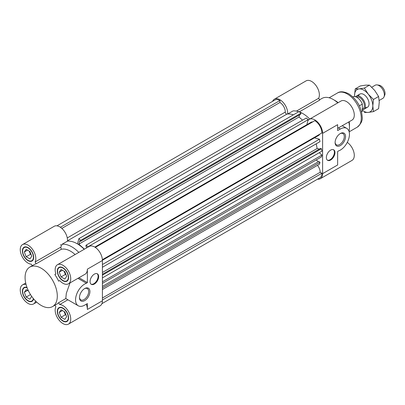 <?xml version="1.0" encoding="UTF-8"?>
<svg xmlns="http://www.w3.org/2000/svg" width="405" height="405" viewBox="0 0 405 405"><rect width="100%" height="100%" fill="white"/><g stroke="black" fill="none" stroke-linecap="round" stroke-linejoin="round"><path stroke-width="0.61" d="M355.215 88.908L360.344 85.951L365.563 85.161L369.471 85.131L374.696 90.431L378.599 96.491L379.257 102.197L378.599 108.661L373.476 111.623L372.813 105.918L373.476 99.453L368.251 94.152L364.343 88.093L359.119 88.882L355.215 88.908L354.557 95.377A12.909 7.452 -120 0 0 354.613 96.567M364.343 88.093L369.471 85.131M373.476 99.453L378.599 96.491M364.343 112.438L368.251 112.413L373.476 111.623M362.343 110.297A12.909 7.452 -120 0 0 368.251 112.413A12.909 7.452 -120 0 0 372.813 105.918A12.909 7.452 -120 0 0 368.251 94.152A12.909 7.452 -120 0 0 359.119 88.882A12.909 7.452 -120 0 0 354.557 95.377M365.188 107.467A7.594 4.384 -120 0 0 369.056 103.746A7.594 4.384 -120 0 0 363.685 94.446A7.594 4.384 -120 0 0 358.531 95.934M361.488 111.638L362.343 111.142A8.733 5.042 60 0 1 361.564 111.942M359.377 105.811L362.343 104.1A8.733 5.042 60 0 0 356.972 97.392A8.733 5.042 60 0 0 352.841 96.835M362.343 111.142L362.343 104.1M355.544 96.76A7.594 4.384 60 0 1 356.238 96.177A7.594 4.384 60 0 1 360.035 96.552A7.594 4.384 60 0 1 364.996 103.245A7.594 4.384 60 0 1 363.832 109.335A7.594 4.384 60 0 1 362.343 109.689M356.446 97.114A6.682 3.858 60 0 1 359.655 97.514A6.682 3.858 60 0 1 364.024 103.407A6.682 3.858 60 0 1 363.001 108.758L362.343 109.137M371.755 87.217L375.192 85.232A7.594 4.384 60 0 1 377.075 84.908A7.594 4.384 60 0 1 378.989 85.607A7.594 4.384 60 0 1 384.006 96.922A7.594 4.384 60 0 1 382.791 98.39L379.196 100.46M377.075 84.908L379.019 85.177A6.277 3.625 60 0 1 380.604 85.754A6.277 3.625 60 0 1 384.75 95.104L384.006 96.922M29.231 251.095L29.545 251.895A4.556 2.632 -120 0 0 30.962 254.219M29.297 251.13A4.556 2.632 -120 0 0 29.545 251.895L30.471 254.289L31.139 254.674M64.142 311.556L64.451 312.356A4.556 2.632 -120 0 0 65.868 314.68M64.203 311.592A4.556 2.632 -120 0 0 64.451 312.356L65.382 314.751L66.045 315.136M78.813 252.401A27.343 15.785 -120 0 0 62.107 244.25L67.473 241.152A11.011 6.359 -120 0 0 63.038 229.61A11.011 6.359 -120 0 0 54.214 226.294L22.533 244.585A11.011 6.359 -120 0 0 21.652 255.585A11.011 6.359 -120 0 0 31.306 264.171L32.197 265.72M84.184 249.298A27.343 15.785 -120 0 0 67.473 241.152A27.343 15.785 -120 0 1 77.466 243.906L78.864 238.682L299.052 111.557L300.92 113.213L80.732 240.337L78.864 238.682M75.102 254.542A22.786 13.152 -120 0 0 61.297 249.288L60.78 247.156L62.107 244.25M41.194 305.441A22.786 13.152 -120 0 0 52.584 306.565A22.786 13.152 -120 0 0 52.589 280.26A22.786 13.152 -120 0 0 29.803 267.103A22.786 13.152 -120 0 0 26.31 285.363A22.786 13.152 -120 0 0 41.194 305.441M52.584 306.565L56.882 304.089A22.786 13.152 -120 0 0 58.624 302.712L65.802 298.566L66.324 293.357L70.009 282.913M58.624 281.156L59.677 280.549L58.624 281.156A22.786 13.152 -120 0 0 54.827 274.58L55.875 273.972A11.011 6.359 -120 0 1 57.439 264.738L89.125 246.448A11.011 6.359 -120 0 1 97.61 249.399A11.011 6.359 -120 0 1 102.414 260.481L87.379 269.163L87.379 282.579A3.037 1.752 120 0 1 86.407 283.242A12.909 7.452 120 0 0 76.626 294.308A12.909 7.452 120 0 0 78.241 305.77A12.909 7.452 120 0 0 84.696 305.127L87.379 303.578L87.379 309.471A11.011 6.359 -120 0 0 86.275 304.216M61.297 249.288L36.156 263.802A22.786 13.152 -120 0 0 34.101 264.622L29.803 267.103M54.984 305.183L55.875 306.732A11.011 6.359 -120 0 0 58.487 319.383A11.011 6.359 -120 0 0 68.45 324.121L100.136 305.831A11.011 6.359 -120 0 0 102.414 300.788L102.414 260.481M26.998 287.434A7.973 4.602 -120 0 0 24.052 287.525A7.973 4.602 -120 0 0 22.827 293.914A7.973 4.602 -120 0 0 28.036 300.945A7.973 4.602 -120 0 0 32.025 301.34A7.973 4.602 -120 0 0 33.58 298.834M26.092 284.604A11.011 6.359 -120 0 0 22.533 284.892A11.011 6.359 -120 0 0 22.533 297.609A11.011 6.359 -120 0 0 33.544 303.968A11.011 6.359 -120 0 0 35.579 301.031M28.036 260.638A7.973 4.602 -120 0 0 32.025 261.033A7.973 4.602 -120 0 0 32.025 251.824A7.973 4.602 -120 0 0 24.052 247.217A7.973 4.602 -120 0 0 22.827 253.606A7.973 4.602 -120 0 0 28.036 260.638M36.156 263.802L35.103 261.979A11.011 6.359 -120 0 0 32.496 249.323A11.011 6.359 -120 0 0 22.533 244.585M35.103 261.979L60.78 247.156M62.942 280.786A7.973 4.602 -120 0 0 66.931 281.181A7.973 4.602 -120 0 0 66.931 271.978A7.973 4.602 -120 0 0 58.958 267.371A7.973 4.602 -120 0 0 57.733 273.76A7.973 4.602 -120 0 0 62.942 280.786M59.677 280.549A11.011 6.359 -120 0 0 68.45 283.814A11.011 6.359 -120 0 0 68.45 271.097A11.011 6.359 -120 0 0 57.439 264.738M68.45 283.814L85.101 274.205A11.011 6.359 -120 0 0 87.379 269.163M78.241 305.77L65.802 298.566M68.45 324.121A11.011 6.359 -120 0 0 69.331 313.126A11.011 6.359 -120 0 0 59.677 304.535L67.888 299.791M59.677 304.535L58.624 302.712M62.942 321.099A7.973 4.602 -120 0 0 66.931 321.494A7.973 4.602 -120 0 0 66.931 312.285A7.973 4.602 -120 0 0 58.958 307.678A7.973 4.602 -120 0 0 57.733 314.067A7.973 4.602 -120 0 0 62.942 321.099M77.927 278.346L86.407 283.242M78.985 277.734L87.379 282.579M84.696 300.621A7.386 4.268 -60 0 1 79.471 297.604A7.386 4.268 -60 0 1 84.696 288.552A7.386 4.268 -60 0 1 89.92 291.57A7.386 4.268 -60 0 1 84.696 300.621M90.067 281.566A6.075 3.508 120 0 0 91.322 284.345A6.075 3.508 120 0 0 97.397 280.837A6.075 3.508 120 0 0 97.397 273.82A6.075 3.508 120 0 0 92.715 275.451A6.075 3.508 120 0 0 90.067 281.566M91.064 284.168A6.075 3.508 120 0 0 96.861 280.528A6.075 3.508 120 0 0 97.119 273.689M62.942 280.478A7.594 4.384 -120 0 0 66.744 280.857A7.594 4.384 -120 0 0 66.744 272.084A7.594 4.384 -120 0 0 59.145 267.7A7.594 4.384 -120 0 0 57.981 273.785A7.594 4.384 -120 0 0 62.942 280.478M64.805 271.628L61.084 269.482L59.226 272.13L61.084 276.924L64.805 279.07L66.663 276.428L64.805 271.628M62.942 320.785A7.594 4.384 -120 0 0 66.744 321.165A7.594 4.384 -120 0 0 66.744 312.392A7.594 4.384 -120 0 0 59.145 308.008A7.594 4.384 -120 0 0 57.981 314.093A7.594 4.384 -120 0 0 62.942 320.785M64.805 311.941L61.084 309.79L59.226 312.437L61.084 317.231L64.805 319.378L66.663 316.735L64.805 311.941M28.036 260.324A7.594 4.384 -120 0 0 31.833 260.704A7.594 4.384 -120 0 0 31.833 251.93A7.594 4.384 -120 0 0 24.239 247.546A7.594 4.384 -120 0 0 23.075 253.631A7.594 4.384 -120 0 0 28.036 260.324M29.899 251.48L26.178 249.328L24.315 251.976L26.178 256.77L29.899 258.916L31.757 256.274L29.899 251.48M27.135 287.798A7.594 4.384 -120 0 0 24.239 287.854A7.594 4.384 -120 0 0 23.075 293.939A7.594 4.384 -120 0 0 28.036 300.632A7.594 4.384 -120 0 0 31.833 301.011A7.594 4.384 -120 0 0 33.331 298.531M28.512 290.987L26.178 289.636L24.315 292.283L26.178 297.078L29.899 299.224L31.661 296.323M64.142 271.249L65.382 274.443L61.084 276.924M64.203 271.284A4.556 2.632 -120 0 0 64.451 272.049A4.556 2.632 -120 0 0 65.868 274.372M62.446 270.267L59.226 272.13M65.382 274.443L66.045 274.828M27.54 290.425L24.315 292.283M30.471 294.597L26.178 297.078M27.54 250.118L24.315 251.976M30.471 254.289L26.178 256.77M62.446 310.579L59.226 312.437M65.382 314.751L61.084 317.231M84.372 288.75A6.505 3.756 -60 0 1 87.323 288.593A6.505 3.756 -60 0 1 88.32 293.807A6.505 3.756 -60 0 1 84.073 299.538A6.505 3.756 -60 0 1 80.818 299.862A6.505 3.756 -60 0 1 79.481 297.224M298.789 111.709A27.343 15.785 60 0 0 293.033 110.924L287.661 114.028A27.343 15.785 60 0 1 293.423 114.807A27.343 15.785 -120 0 0 286.897 114.124L67.498 240.793M67.26 237.938L285.272 112.069A1.519 0.876 -120 0 0 285.793 113.486A1.519 0.876 -120 0 0 286.897 114.124M285.272 112.069A7.594 4.384 -120 0 0 279.906 102.505L279.906 100.521A10.024 5.786 -120 0 0 274.894 100.025L56.989 225.833M61.843 228.405L279.906 102.505M60.391 227.261L279.906 100.521M60.922 244.59A27.343 15.785 -120 0 0 60.451 245.202M101.923 303.659L319.828 177.851A10.024 5.786 -120 0 0 321.904 173.264L320.188 172.272A7.594 4.384 -120 0 0 317.49 165.336M102.414 299.983L321.904 173.264M102.414 297.999L320.188 172.272M102.414 289.509L319.474 164.192L319.975 162.324L318.938 161.408L102.414 286.411M102.414 287.93L319.975 162.324M318.325 161.762L316.244 159.919M102.414 283.373L321.418 156.932L321.919 155.064L319.261 152.705M102.414 281.794L321.919 155.064M102.414 277.901L321.919 151.171L321.418 148.726L320.38 148.448L102.414 274.291M102.414 275.167L321.418 148.726M319.317 149.06L317.156 148.483L316.209 143.836M102.414 272.464L317.156 148.483M102.414 267.27L319.975 141.664L319.474 139.219L314.417 137.862M102.414 264.536L319.474 139.219M102.414 260.258L318.613 135.437A7.594 4.384 -120 0 0 319.722 134.212M102.389 259.691L321.904 132.956A10.024 5.786 -120 0 0 314.817 120.675L95.296 247.415M312.635 121.935A7.594 4.384 -120 0 0 311.02 122.285L94.821 247.106M306.828 124.705L308.18 119.652L306.312 117.997L86.128 245.121L85.85 246.159L86.579 246.802L86.224 248.123M87.895 247.156L87.996 246.777L308.18 119.652M87.996 246.777L86.128 245.121M302.545 120.174L298.996 117.025L299.578 114.863M84.448 249.146L78.813 244.149L298.996 117.025M78.813 244.149L79.729 240.727L80.453 241.375L300.642 114.251L300.92 113.213M80.453 241.375L80.732 240.337M299.513 111.967A27.343 15.785 60 0 1 309.739 119.075M319.555 99.817L321.95 98.435A22.786 13.152 60 0 1 333.34 99.559A22.786 13.152 60 0 1 333.345 99.559A22.786 13.152 60 0 1 337.81 102.87M348.821 121.945A22.786 13.152 60 0 1 349.454 127.469A22.786 13.152 60 0 1 349.044 131.402M299.366 111.841L319.712 100.091L318.659 98.268L296.445 111.097M307.886 120.761A11.011 6.359 60 0 1 309.309 119.323A11.011 6.359 60 0 1 317.793 122.275A11.011 6.359 60 0 1 322.603 133.356L322.603 173.664A11.011 6.359 60 0 1 320.32 178.706A11.011 6.359 60 0 1 317.55 179.167M307.031 124.588A11.011 6.359 60 0 1 307.036 123.92M272.616 101.341A11.011 6.359 60 0 1 274.403 99.169A11.011 6.359 60 0 1 283.222 102.485A11.011 6.359 60 0 1 287.661 114.028M335.492 100.799L333.345 99.559L335.492 100.799A19.749 11.401 60 0 1 338.18 102.657M349.191 121.728A19.749 11.401 60 0 1 349.454 124.988L349.454 127.469M274.403 99.169L306.089 80.878A11.011 6.359 60 0 1 316.052 85.617A11.011 6.359 60 0 1 318.659 98.268M347.277 142.378A11.011 6.359 60 0 1 353.833 152.088A11.011 6.359 60 0 1 352.006 160.415L320.32 178.706M309.309 119.323L340.995 101.032A11.011 6.359 60 0 1 352.006 107.391A11.011 6.359 60 0 1 352.006 120.108L337.638 128.37M342.23 125.752L346.781 128.375A12.909 7.452 120 0 1 348.391 139.836A12.909 7.452 120 0 1 338.61 150.903A3.037 1.752 120 0 0 337.638 151.566L337.638 164.982L322.603 173.664M346.781 128.375A12.909 7.452 120 0 0 340.327 129.018L337.638 130.567L337.638 124.674L322.603 133.356M340.327 133.528A7.386 4.268 -60 0 1 345.551 136.541A7.386 4.268 -60 0 1 340.327 145.592A7.386 4.268 -60 0 1 335.102 142.575A7.386 4.268 -60 0 1 340.327 133.528L340.327 133.528M334.955 152.579A6.075 3.508 120 0 0 333.695 149.799A6.075 3.508 120 0 0 327.62 153.308A6.075 3.508 120 0 0 327.62 160.324A6.075 3.508 120 0 0 332.302 158.694A6.075 3.508 120 0 0 334.955 152.579M327.361 160.147A6.075 3.508 120 0 0 331.938 158.198A6.075 3.508 120 0 0 334.419 152.27A6.075 3.508 120 0 0 333.416 149.668M340.003 133.726A6.505 3.756 -60 0 1 342.954 133.564A6.505 3.756 -60 0 1 342.954 141.077A6.505 3.756 -60 0 1 336.449 144.833A6.505 3.756 -60 0 1 335.112 142.195M87.379 309.471L102.414 300.788M347.308 93.98A19.749 11.401 60 0 1 360.207 111.38A19.749 11.401 60 0 1 357.18 127.205C361.103 123.869 362.764 120.386 362.156 116.746C361.462 107.143 357.023 99.503 348.826 93.828C343.87 91.429 340.073 91.15 337.431 93.003A19.749 11.401 60 0 1 347.308 93.98M338.418 127.919L340.327 129.018M363.832 109.335L367.482 107.224M356.238 96.177L359.888 94.071M33.544 303.968L36.728 302.13M22.533 284.892L25.717 283.054M60.365 266.996L59.145 267.7M67.959 280.154L66.744 280.857M60.365 307.304L59.145 308.008M67.959 320.461L66.744 321.165M25.454 246.842L24.239 247.546M33.048 260L31.833 260.704M25.454 287.15L24.239 287.854M33.048 300.308L31.833 301.011M349.166 131.833L357.18 127.205M329.154 97.782L337.431 93.003"/></g></svg>
